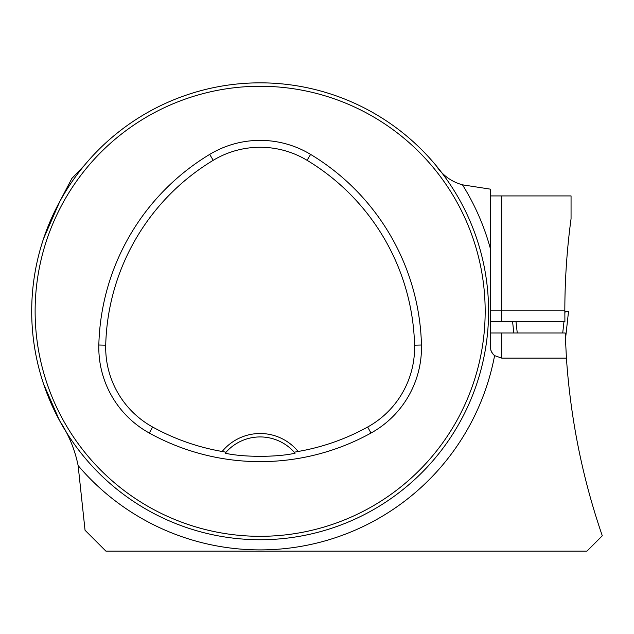 <?xml version="1.0" encoding="UTF-8"?>
<svg xmlns="http://www.w3.org/2000/svg" width="634" height="634" viewBox="0 0 634 634"><rect width="100%" height="100%" fill="white"/><g stroke="black" fill="none" stroke-linecap="round" stroke-linejoin="round"><path stroke-width="0.95" d="M435.962 165.426C442.445 175.238 451.281 181.704 462.479 184.827L490.304 189.138L490.304 346.695L490.882 350.293L492.483 353.407L494.591 355.619A11.42 11.42 0 0 1 490.882 350.293A11.42 11.42 0 0 0 494.591 355.619L501.724 358.123L566.424 358.123C570.64 419.431 582.598 478.654 602.3 535.793L586.933 551.152L105.941 551.152L85.043 530.254L78.125 465.57C74.883 449.554 68.726 434.615 59.636 420.754L43.524 383.824M490.304 332.993L565.171 332.993L566.424 358.123M571.48 551.152L551.152 551.152M501.153 332.993L497.294 332.993M84.33 165.426L71.896 178.392L59.636 201.826L43.524 238.756M490.304 321.573L564.91 321.573L564.831 310.145A691.329 691.329 0 0 1 571.052 218.77L571.052 195.922L490.304 195.922M31.7 311.286A228.446 228.446 0 0 0 374.369 509.126A228.446 228.446 0 0 0 374.369 113.446A228.446 228.446 0 0 0 31.7 311.286M42.843 381.763L41.725 378.221L42.843 381.763M189.669 528.59L193.212 529.707L189.669 528.59M477.45 240.817L478.567 244.359L477.45 240.817M330.615 93.983L327.081 92.873L330.615 93.983M42.843 240.817L41.725 244.359L42.843 240.817M189.669 93.983L193.212 92.873L189.669 93.983M330.615 528.59L327.081 529.707L330.615 528.59M477.45 381.763L478.567 378.221L477.45 381.763M222.162 451.479L226.053 452.208L225.189 453.207C243.369 457.352 276.804 457.368 295.103 453.207L294.239 452.208L298.123 451.479A49.119 49.119 0 0 0 222.162 451.479A222.272 222.272 0 0 1 152.628 427.015A90.916 90.916 0 0 1 105.719 345.181A222.272 222.272 0 0 1 213.23 160.307A90.916 90.916 0 0 1 307.062 160.307A222.272 222.272 0 0 1 414.573 345.181A90.916 90.916 0 0 1 367.657 427.015A222.272 222.272 0 0 1 298.123 451.479M149.299 433.046A229.159 229.159 0 0 0 370.993 433.046A97.81 97.81 0 0 0 421.459 345.015A229.159 229.159 0 0 0 310.612 154.403A97.81 97.81 0 0 0 209.68 154.403A229.159 229.159 0 0 0 98.833 345.015A97.81 97.81 0 0 0 149.299 433.046L152.628 427.015M35.124 311.286A225.015 225.015 0 0 0 372.657 506.162A225.015 225.015 0 0 0 372.657 116.418A225.015 225.015 0 0 0 35.124 311.286M226.053 452.208A45.688 45.688 0 0 1 294.239 452.208M462.479 184.827A238.606 238.606 0 0 1 490.304 248.369L490.304 295.872M512.573 321.573L513.833 332.993L512.573 321.573M515.997 321.573L517.257 332.993M564.839 313.83L565.116 311.286L568.547 311.286L565.409 339.594M563.983 321.573L562.723 332.993M568.547 311.286L565.417 339.61M564.831 311.286L566.455 311.286M494.591 355.619A238.606 238.606 0 0 1 78.125 465.57M370.993 433.046L367.657 427.015M310.612 154.403L307.062 160.307M421.459 345.015L414.573 345.181M98.833 345.015L105.719 345.181M209.68 154.403L213.23 160.307M564.831 310.145L501.724 310.145L501.724 321.573M501.724 195.922L501.724 310.145L490.304 310.145M501.724 332.993L501.724 358.123"/></g></svg>
